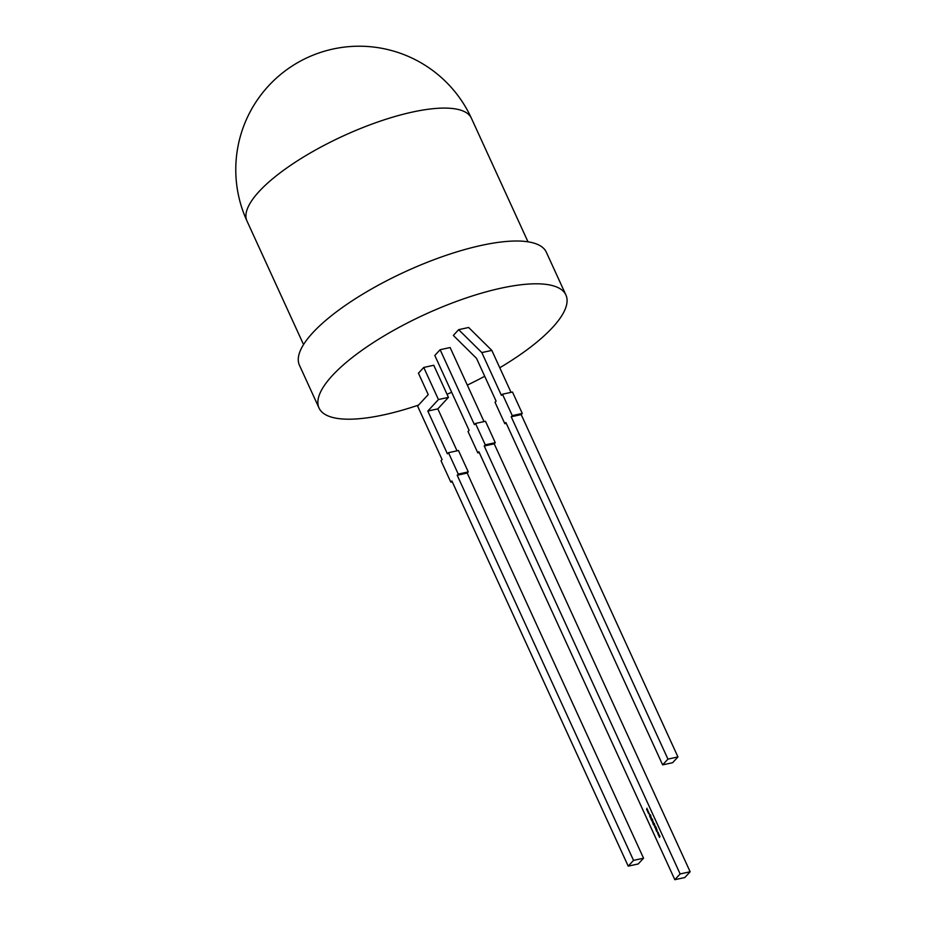 <?xml version="1.0" encoding="UTF-8"?>
<svg xmlns="http://www.w3.org/2000/svg" width="926" height="926" viewBox="0 0 926 926"><rect width="100%" height="100%" fill="white"/><g stroke="black" fill="none" stroke-linecap="round" stroke-linejoin="round"><path stroke-width="1.39" d="M499.774 367.761A135.763 40.987 155.4 0 0 565.913 294.989L546.317 252.196A135.763 40.987 155.4 0 0 481.346 245.402A135.763 40.987 155.4 0 0 351.498 301.251A135.763 40.987 155.4 0 0 299.434 365.226L319.03 408.019A135.763 40.987 155.4 0 0 384.001 414.813A135.763 40.987 155.4 0 0 418.529 405.102M565.913 294.989A135.763 40.987 155.4 0 0 500.931 288.194A135.763 40.987 155.4 0 0 371.095 344.044A135.763 40.987 155.4 0 0 319.03 408.019M647.54 811.431L647.911 810.215L647.702 811.234L648.779 812.125L647.529 811.408M650.179 817.207L650.735 816.385L650.179 817.207M650.411 817.716L650.966 816.882L651.267 817.508L650.839 818.653L651.175 817.554L650.411 817.716M651.927 820.633L652.61 819.66L652.645 821.593L652.031 820.61M652.876 823.087L653.42 822.265L652.876 823.087M653.941 823.353L653.524 824.707L652.98 823.469L653.629 824.441L653.328 823.052L654.138 823.318M653.143 824.221L653.86 824.36L653.524 823.017M655.018 825.749L654.566 826.802L655.018 825.749M656.129 829.511L655.62 828.55L656.059 829.36L656.569 828.319L655.793 829.245M658.953 834.87L658.455 833.55L658.895 834.5L658.131 834.615L658.455 833.55M477.828 452.907L468.035 431.516L469.1 430.358L434.803 355.468L440.128 349.715L474.413 424.606L475.478 423.46L485.27 444.85L484.205 446.008L680.135 873.947L674.822 879.7L478.892 451.761L477.828 452.907L479.274 452.594M658.652 835.703L659.196 834.882L659.486 835.449L659.439 837.417L659.787 836.363L658.652 835.703M659.891 836.34L659.289 836.305M659.497 835.483L658.907 835.426M658.062 833.504L657.448 832.08L657.854 833.55L657.448 832.08L658.097 832.428M658.12 832.486L657.529 832.231M656.013 829.962L657.252 829.87L656.765 831.583L656.013 829.962M654.995 827.207L655.677 826.42L655.666 828.075L654.995 827.207L655.724 826.536M655.145 827.832L656.164 827.485M653.837 825.193L654.636 824.094L654.589 825.795L654.601 825.043L653.837 825.193M652.529 822.346L653.085 821.512L652.529 822.346M651.916 818.92L651.499 820.274L650.955 819.035L651.591 820.008L651.302 818.619L652.112 818.885M649.566 815.864L650.353 814.799L650.851 815.875L650.075 815.447L650.029 816.871L649.566 815.864M648.443 813.41L648.813 812.195L648.617 813.213L649.682 814.093L648.432 813.375M647.262 809.382L646.614 809.428L647.008 808.236L646.799 809.266L647.876 810.146L647.019 810.296L646.857 809.255M440.128 349.715L450.129 347.539L484.032 421.596M447.038 394.268A135.763 40.987 155.4 0 0 451.656 392.288M467.329 385.112A135.763 40.987 155.4 0 0 484.715 376.269M512.275 415.624L522.276 413.436L512.483 392.045L502.471 394.221L512.275 415.624L511.21 416.769L667.947 759.123L662.634 764.876L505.897 422.522L504.832 423.68L495.028 402.278L496.093 401.132L476.508 358.339L453.335 335.42L458.648 329.668L468.649 327.48L491.822 350.398L511.036 392.358M450.823 482.145L451.888 480.999L628.222 866.146L633.534 860.381L457.201 475.246L458.266 474.089L448.473 452.698L447.408 453.844L427.812 411.051L438.449 399.546L423.749 367.448L418.436 373.201L428.229 394.592L417.603 406.109L442.096 459.597L441.031 460.754L450.823 482.145L452.27 481.833M423.749 367.448L433.762 365.261L448.45 397.358L437.824 408.875L457.027 450.823M511.21 416.769L521.211 414.593L677.948 756.936L672.635 762.7L662.634 764.876M667.947 759.123L677.948 756.936M522.276 413.436L521.211 414.593M502.471 394.221L501.406 395.367L481.821 352.575L491.822 350.398M458.648 329.668L481.821 352.575M504.832 423.68L506.279 423.356M448.473 452.698L458.474 450.511L468.278 471.913L467.213 473.059L643.547 858.205L638.222 863.958L628.222 866.146M458.266 474.089L468.278 471.913M457.201 475.246L467.213 473.059M633.534 860.381L643.547 858.205M438.449 399.546L448.45 397.358M427.812 411.051L437.824 408.875M475.478 423.46L485.479 421.272L495.271 442.674L494.206 443.82L690.136 871.76L684.823 877.524L674.822 879.7M680.135 873.947L690.136 871.76M484.205 446.008L494.206 443.82M485.27 444.85L495.271 442.674M659.567 837.22L659.983 836.328M659.173 836.363L659.59 835.472M658.212 834.523L658.224 833.77L658.849 834.72M658.803 833.979L658.224 833.77M657.645 832.046L658.293 832.393M657.009 830.738L657.078 830.043L656.893 830.691M655.863 828.041L655.191 827.161M654.694 824.209L653.768 825.043M653.386 823.966L654.069 823.411M653.976 823.434L653.397 823.214M653.131 821.628L652.46 822.184M651.939 820.563L652.668 819.776M652.853 821.547L652.228 821.235M652.784 821.397L652.124 820.424L652.101 821.2M652.703 820.644L652.124 820.424M651.823 819.927L651.499 818.584M651.36 819.533L651.36 818.781L651.823 819.765L652.043 818.978M651.939 819.001L651.36 818.781M651.395 817.971L650.77 818.503M650.399 814.915L649.496 815.713M650.747 815.667L650.075 815.447M649.682 814.093L649.057 814.035M648.779 812.114L647.922 812.276M647.876 810.134L647.019 810.296M246.976 221.013A123.424 123.424 0 0 1 268.528 85.898A123.424 123.424 0 0 1 471.415 118.25A123.424 37.26 155.4 0 0 412.348 112.081A123.424 37.26 155.4 0 0 259.153 191.439A123.424 37.26 155.4 0 0 246.976 221.013L303.543 344.565M471.415 118.25L527.994 241.813"/></g></svg>
